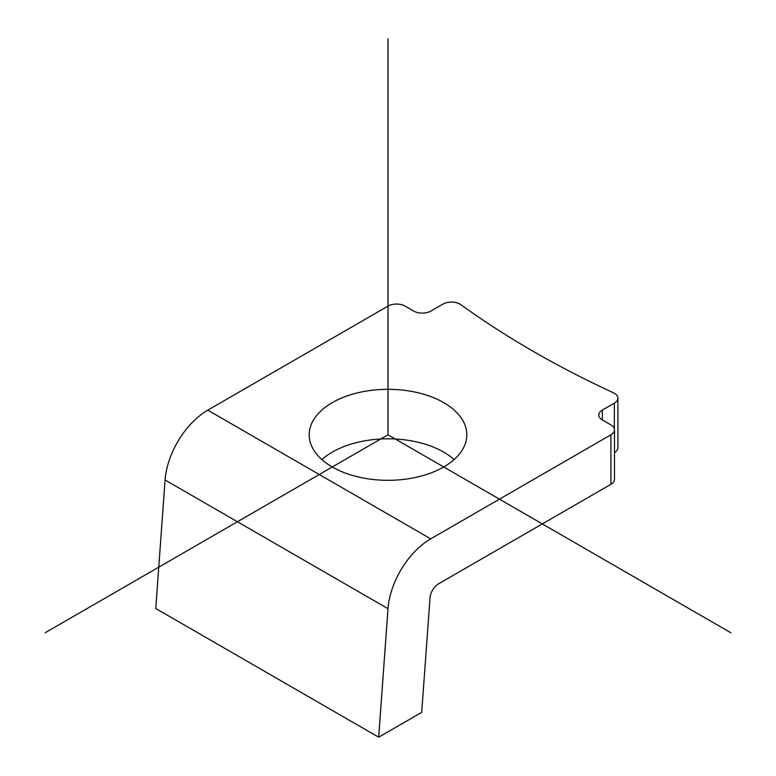 <?xml version="1.0" encoding="UTF-8"?>
<svg xmlns="http://www.w3.org/2000/svg" width="776" height="776" viewBox="0 0 776 776"><rect width="100%" height="100%" fill="white"/><g stroke="black" fill="none" stroke-linecap="round" stroke-linejoin="round"><path stroke-width="1.16" d="M463.631 421.998A78.812 45.503 180 0 1 466.812 434.812A78.812 45.503 180 0 1 399.213 479.849A78.812 45.503 180 0 1 312.369 447.626A78.812 45.503 180 0 1 309.188 434.812A78.812 45.503 180 0 1 376.787 389.775A78.812 45.503 180 0 1 463.631 421.998M321.865 459.567A78.812 45.503 180 0 1 454.135 459.567M610.916 484.311A12.125 7.003 0 0 0 614.476 479.364L614.476 429.865A12.125 7.003 0 0 0 610.916 424.909L602.351 419.962L602.351 410.058L614.35 403.132A12.125 7.003 0 0 0 617.9 398.185A12.125 7.003 0 0 0 613.341 392.714A970.019 560.039 0 0 1 532.889 351.159A970.019 560.039 0 0 1 460.925 304.706A12.125 7.003 0 0 0 442.873 304.134L430.874 311.06A12.125 7.003 0 0 1 413.724 311.06L405.15 306.113A12.125 7.003 0 0 0 388 306.113L207.793 410.155A60.625 35.007 120 0 0 165.084 479.995L155.753 608.5L378.678 737.2L421.707 712.358L430.03 597.792A12.125 7.003 120 0 1 438.566 583.824L610.916 484.311L610.916 434.812A12.125 7.003 0 0 0 614.476 429.865M614.476 452.563A12.125 7.003 0 0 0 617.9 447.684L617.9 398.185M602.351 410.058A12.125 7.003 0 0 0 598.791 415.014A12.125 7.003 0 0 0 602.351 419.962M207.793 410.155L430.709 538.854L610.916 434.812M430.709 538.854A60.625 35.007 120 0 0 388.01 608.694L378.678 737.2M730.953 632.818L388 434.812L45.047 632.818M388 434.812L388 38.8M614.35 428.876L614.35 403.132M165.084 479.995L388.01 608.694"/></g></svg>
